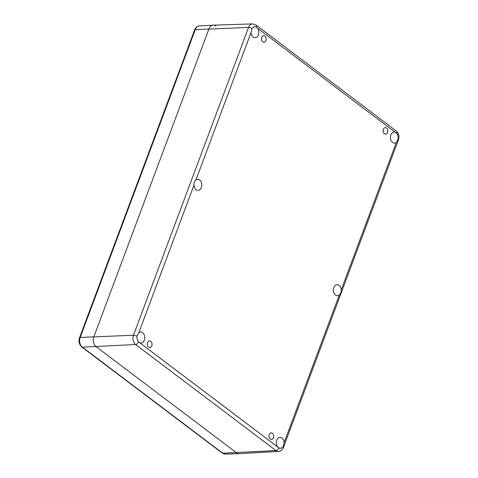 <?xml version="1.0" encoding="UTF-8"?>
<svg xmlns="http://www.w3.org/2000/svg" width="478" height="478" viewBox="0 0 478 478"><rect width="100%" height="100%" fill="white"/><g stroke="black" fill="none" stroke-linecap="round" stroke-linejoin="round"><path stroke-width="0.72" d="M269.072 437.006A3.298 2.366 87.4 0 0 269.006 435.47M272.412 433.253A3.298 2.366 -92.6 0 1 273.649 436.91A3.298 2.366 -92.6 0 1 271.486 439.431A3.298 2.366 -92.6 0 1 268.977 436.241A3.298 2.366 -92.6 0 1 271.187 432.847A3.298 2.366 -92.6 0 1 272.412 433.253M383.201 131.767A3.298 2.366 87.4 0 0 383.129 130.231M386.541 128.014A3.298 2.366 -92.6 0 1 387.778 131.665A3.298 2.366 -92.6 0 1 385.609 134.193A3.298 2.366 -92.6 0 1 383.099 131.002A3.298 2.366 -92.6 0 1 385.316 127.602A3.298 2.366 -92.6 0 1 386.541 128.014M261.562 39.859A3.298 2.366 87.4 0 0 261.49 38.324M264.902 36.107A3.298 2.366 -92.6 0 1 266.138 39.758A3.298 2.366 -92.6 0 1 263.97 42.285A3.298 2.366 -92.6 0 1 261.46 39.094A3.298 2.366 -92.6 0 1 263.677 35.695A3.298 2.366 -92.6 0 1 264.902 36.107M147.439 345.098A3.298 2.366 87.4 0 0 147.367 343.562M150.779 341.346A3.298 2.366 -92.6 0 1 152.016 345.002A3.298 2.366 -92.6 0 1 149.847 347.524A3.298 2.366 -92.6 0 1 147.338 344.333A3.298 2.366 -92.6 0 1 149.548 340.934A3.298 2.366 -92.6 0 1 150.779 341.346M193.943 185.237C193.757 182.972 194.403 181.252 195.878 180.075A5.497 3.938 -92.6 0 1 197.623 179.405A5.497 3.938 -92.6 0 1 201.806 184.717A5.497 3.938 -92.6 0 1 198.119 190.381A5.497 3.938 -92.6 0 1 193.943 185.237L138.811 332.694A5.497 3.938 -92.6 0 1 140.562 332.025A5.497 3.938 -92.6 0 1 144.744 337.337A5.497 3.938 -92.6 0 1 141.052 343.001A5.497 3.938 -92.6 0 1 139.797 342.78L138.16 341.471A5.497 3.938 -92.6 0 1 137.228 339.661L136.893 336.243L138.811 332.694M251.01 32.618L251.978 28.441L254.182 26.852A5.497 3.938 -92.6 0 1 254.69 26.786A5.497 3.938 -92.6 0 1 255.76 26.941L257.439 28.142A5.497 3.938 -92.6 0 1 258.682 34.123A5.497 3.938 -92.6 0 1 255.18 37.762A5.497 3.938 -92.6 0 1 251.01 32.618L195.878 180.075M395.36 132.352L396.997 133.655A5.497 3.938 -92.6 0 1 397.929 135.465L398.156 138.889L396.346 142.432A5.497 3.938 -92.6 0 1 394.595 143.101A5.497 3.938 -92.6 0 1 390.412 137.789A5.497 3.938 -92.6 0 1 394.105 132.125A5.497 3.938 -92.6 0 1 395.36 132.352L257.439 28.142M341.214 289.889C341.196 292.166 340.557 293.886 339.284 295.051A5.497 3.938 -92.6 0 1 337.534 295.721A5.497 3.938 -92.6 0 1 333.351 290.409A5.497 3.938 -92.6 0 1 337.044 284.745A5.497 3.938 -92.6 0 1 341.214 289.889L396.346 142.432M284.153 442.509L283.078 446.691L280.974 448.274A5.497 3.938 -92.6 0 1 280.472 448.34A5.497 3.938 -92.6 0 1 279.397 448.185L277.718 446.99A5.497 3.938 -92.6 0 1 276.475 441.003A5.497 3.938 -92.6 0 1 279.983 437.364A5.497 3.938 -92.6 0 1 284.153 442.509L339.284 295.051M256.25 27.156A2.928 1.757 -52.9 0 0 255.945 24.976L252.659 23.9L213.337 25.167A7.325 5.252 87.4 0 0 208.94 28.949L93.855 336.751A7.325 5.252 87.4 0 0 96.138 346.699L236.485 452.75A7.325 5.252 87.4 0 0 239.257 453.652L278.537 451.405C280.891 451.113 282.51 449.81 283.412 447.492A2.928 1.046 20.5 0 0 283.078 446.691M81.81 346.998A2.199 1.315 -52.9 0 0 82.401 347.165A7.152 5.127 -92.6 0 1 80.179 337.456A2.199 0.783 -159.5 0 0 79.533 337.743C78.404 341.465 79.163 344.554 81.81 346.998L222.162 453.042A2.199 1.315 -52.9 0 0 222.754 453.216A7.152 5.127 -92.6 0 0 225.371 454.1L239.167 453.658A7.325 5.252 -92.6 0 1 236.485 452.75L96.138 346.699A7.325 5.252 -92.6 0 1 93.855 336.751L208.94 28.949A7.325 5.252 -92.6 0 1 213.242 25.167A7.325 5.252 -92.6 0 1 216.014 26.069M251.978 28.441A2.928 1.046 -159.5 0 0 248.56 27.431L133.476 335.233A6.835 4.899 87.4 0 0 135.603 344.513L275.955 450.563A6.835 4.899 87.4 0 0 278.537 451.405M136.893 336.243A2.928 1.046 -159.5 0 0 133.476 335.233L80.179 337.456L195.257 29.648A7.152 5.127 -92.6 0 1 199.463 25.955L213.242 25.167M254.182 26.852A3.902 2.796 -92.6 0 1 255.76 26.941M252.659 23.9A6.835 4.899 87.4 0 0 248.56 27.431L195.257 29.648A2.199 0.783 20.5 0 0 194.618 29.941C195.753 27.389 197.372 26.063 199.463 25.955M396.597 133.201A2.928 1.757 -52.9 0 0 396.298 131.02C398.831 133.338 399.56 136.224 398.491 139.684L283.412 447.492M396.997 133.655A3.902 2.796 -92.6 0 1 397.929 135.465M398.156 138.889A2.928 1.046 20.5 0 1 398.491 139.684M280.974 448.274A3.902 2.796 -92.6 0 1 279.397 448.185M278.913 447.976A2.928 1.757 127.1 0 1 275.955 450.563L222.754 453.216L82.401 347.165L135.603 344.513A2.928 1.757 127.1 0 0 138.56 341.925M277.718 446.99L139.797 342.78M138.16 341.471A3.902 2.796 -92.6 0 1 137.228 339.661M255.945 24.976L396.298 131.02M225.371 454.1L222.162 453.042M194.618 29.941L79.533 337.743"/></g></svg>

